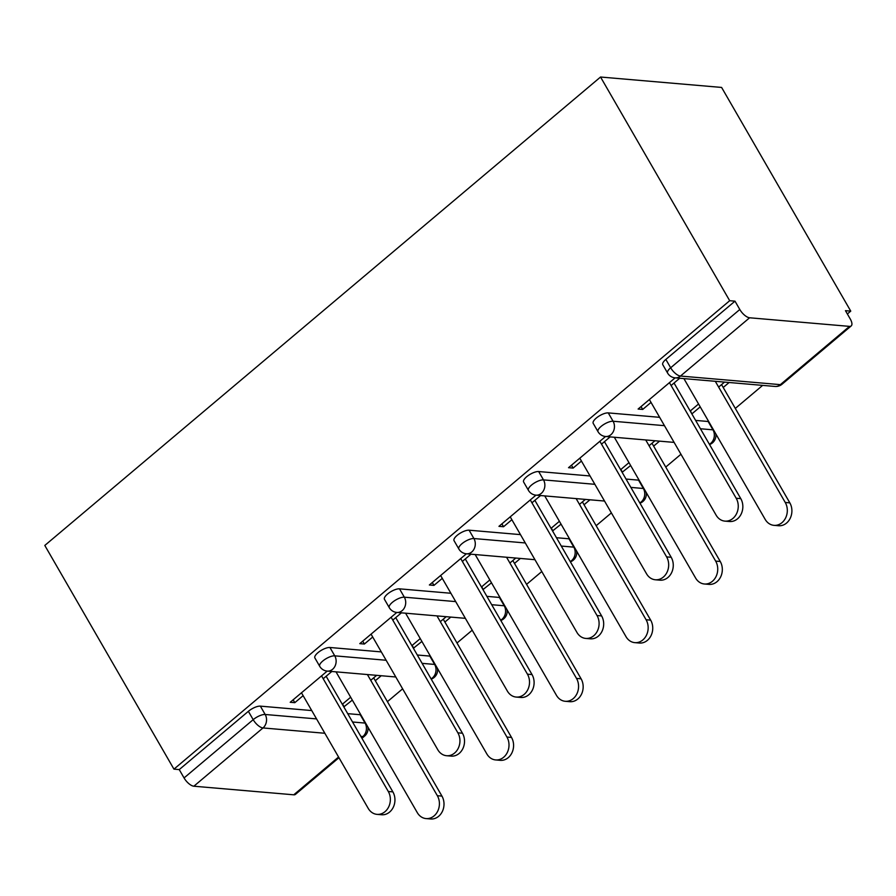 <?xml version="1.0" encoding="UTF-8"?>
<svg xmlns="http://www.w3.org/2000/svg" width="896" height="896" viewBox="0 0 896 896"><rect width="100%" height="100%" fill="white"/><g stroke="black" fill="none" stroke-linecap="round" stroke-linejoin="round"><path stroke-width="1.34" d="M387.419 701.658L402.629 688.834M456.994 643.014L472.214 630.19M526.579 584.36L541.789 571.536M596.154 525.717L611.374 512.893M665.739 467.074L680.949 454.25M735.314 408.419L762.653 385.381M847.37 313.97L850.752 311.125L721.605 87.438L600.544 77.022L44.8 545.451L173.947 769.138L729.691 300.709L600.544 77.022M849.498 326.379L749.605 317.778L680.478 376.051L780.36 384.642L849.498 326.379A9.654 4.077 49.9 0 0 851.2 325.931A9.654 4.077 49.9 0 0 850.27 319.01L845.454 310.666L850.752 311.125M667.598 373.061A9.654 9.654 0 0 0 675.136 377.854A9.654 8.064 94.9 0 0 680.478 376.051A9.654 4.077 49.9 0 1 670.667 367.774A9.654 3.405 150 0 0 667.598 373.061L662.782 364.717A9.654 3.405 -30 0 1 665.851 359.43L670.667 367.774L739.805 309.501L734.989 301.168L729.691 300.709M665.851 359.43L734.989 301.168M739.805 309.501A9.654 4.077 49.9 0 0 749.605 317.778M324.845 733.264L262.998 727.944L193.861 786.218L293.754 794.808L338.565 757.03M851.2 325.931L782.062 384.205A9.654 4.077 49.9 0 1 780.36 384.642A9.654 8.064 94.9 0 1 775.018 386.445L675.136 377.854L638.109 409.046L642.701 409.438L641.043 406.571M691.712 413.661L690.458 410.827M642.701 409.438L651.034 402.416M671.104 385.504L679.706 378.246M724.539 382.099L718.637 387.072M698.555 403.995L690.2 411.04M692.115 413.694L700.213 406.862M723.218 387.475L729.12 382.491M417.301 655.01L429.822 656.085A9.654 3.405 -30 0 1 430.405 656.174M329.941 647.494L334.757 655.838A9.654 3.405 -30 0 0 322.773 661.024A9.654 3.405 150 0 0 319.704 666.299L314.888 657.955A9.654 3.405 -30 0 1 317.957 652.68A9.654 3.405 -30 0 1 329.941 647.494L381.315 651.907M173.947 769.138L179.245 769.597L248.371 711.323A9.654 3.405 -30 0 1 260.355 706.138L311.73 710.562M347.715 713.653L360.237 714.728A9.654 3.405 -30 0 1 360.819 714.829M455.706 601.608L404.331 597.184A9.654 3.405 -30 0 0 392.347 602.37A9.654 3.405 150 0 0 389.278 607.656L384.462 599.312A9.654 3.405 -30 0 1 387.531 594.026A9.654 3.405 -30 0 1 399.515 588.84L404.331 597.184A9.654 8.064 -85.1 0 1 402.158 610.646A9.654 8.064 94.9 0 1 396.816 612.438L359.789 643.642L364.381 644.034L372.714 637.011M392.784 620.099L401.397 612.842M413.403 648.245L421.893 641.458M444.898 622.059L450.8 617.086M446.219 616.694L440.317 621.667M420.246 638.59L411.88 645.635M556.461 537.712L568.982 538.787A9.654 3.405 -30 0 1 569.554 538.877M469.101 530.197L473.917 538.541A9.654 3.405 -30 0 0 461.933 543.726A9.654 3.405 150 0 0 458.864 549.002L454.048 540.658A9.654 3.405 -30 0 1 457.117 535.382A9.654 3.405 -30 0 1 469.101 530.197L520.475 534.621M594.866 484.31L543.491 479.886A9.654 3.405 -30 0 0 531.507 485.072A9.654 3.405 150 0 0 528.438 490.358L523.622 482.014A9.654 3.405 -30 0 1 526.691 476.728A9.654 3.405 -30 0 1 538.675 471.542L543.491 479.886A9.654 8.064 -85.1 0 1 541.318 493.349A9.654 8.064 94.9 0 1 535.976 495.152L498.949 526.344L503.541 526.736L511.874 519.714M531.944 502.802L540.546 495.544M552.552 530.958L561.053 524.16M584.058 504.762L589.96 499.789M585.379 499.397L579.477 504.37M559.406 521.293L551.04 528.338M695.621 420.414L708.142 421.49A9.654 3.405 -30 0 1 708.714 421.59M608.261 412.899L613.077 421.243A9.654 3.405 -30 0 0 601.093 426.429A9.654 3.405 150 0 0 598.024 431.704L593.208 423.371A9.654 3.405 -30 0 1 596.266 418.085A9.654 3.405 -30 0 1 608.261 412.899L659.635 417.323M622.138 472.304L630.638 465.506M653.643 446.118L659.546 441.146M654.954 440.754L649.051 445.726M628.981 462.638L620.626 469.683M664.451 425.667L613.077 421.243A9.654 8.064 -85.1 0 1 610.893 434.706A9.654 8.064 94.9 0 1 605.55 436.498L568.534 467.69L573.115 468.093L581.448 461.07M601.518 444.147L610.131 436.89M626.035 479.058L638.557 480.144A9.654 3.405 -30 0 1 639.139 480.234M538.675 471.542L590.05 475.966M482.978 589.602L491.478 582.803M514.483 563.416L520.386 558.443M515.794 558.04L509.891 563.024M489.821 579.936L481.466 586.981M525.291 542.954L473.917 538.541A9.654 8.064 -85.1 0 1 471.733 552.003A9.654 8.064 94.9 0 1 466.39 553.795L429.374 584.987L433.955 585.39L442.288 578.368M462.358 561.445L470.971 554.187M486.875 596.355L499.397 597.442A9.654 3.405 -30 0 1 499.979 597.531M399.515 588.84L450.89 593.264M343.818 706.899L352.318 700.101M375.323 680.714L381.226 675.741M376.634 675.338L370.731 680.31M350.661 697.234L342.306 704.278M327.219 671.093L290.214 702.285L294.806 702.677L303.128 695.654M323.198 678.742L331.811 671.485M179.245 769.597L184.061 777.941L253.187 719.667L248.371 711.323M193.861 786.218A9.654 4.077 -130.1 0 1 184.061 777.941M338.957 757.702L295.456 794.371A9.654 4.077 -130.1 0 1 293.754 794.808M573.115 468.093L571.469 465.226M622.53 472.338L620.872 469.47M503.541 526.736L501.883 523.869M552.955 530.992L551.298 528.125M433.955 585.39L432.309 582.523M483.37 589.635L481.712 586.768M364.381 644.034L362.723 641.166M413.795 648.278L412.138 645.422M294.806 702.677L293.149 699.81M344.21 706.933L342.563 704.066M649.376 399.549L716.117 515.155A14.482 12.085 -85.1 0 0 724.909 521.125A14.482 12.085 -85.1 0 0 736.534 513.744A14.482 12.085 -85.1 0 0 736.187 498.243L740.779 498.635A14.482 12.085 94.9 0 1 741.126 514.136A14.482 12.085 94.9 0 1 729.501 521.517L724.909 521.125M674.038 383.029L740.779 498.635M669.446 382.637L736.187 498.243M785.243 502.454L789.835 502.858A14.482 12.085 94.9 0 1 790.182 518.358A14.482 12.085 94.9 0 1 778.557 525.739L773.976 525.347A14.482 12.085 -85.1 0 0 785.602 517.966A14.482 12.085 -85.1 0 0 785.243 502.454L715.299 381.304M683.906 378.605L765.173 519.378A14.482 12.085 -85.1 0 0 773.976 525.347M789.835 502.858L721.56 384.608M579.79 458.203L646.542 573.798A14.482 12.085 -85.1 0 0 655.334 579.768A14.482 12.085 -85.1 0 0 666.96 572.387A14.482 12.085 -85.1 0 0 666.613 556.886L671.194 557.278A14.482 12.085 94.9 0 1 671.552 572.79A14.482 12.085 94.9 0 1 659.915 580.171L655.334 579.768M604.453 441.672L671.194 557.278M599.861 441.28L666.613 556.886M510.216 516.846L576.957 632.453A14.482 12.085 -85.1 0 0 585.749 638.422A14.482 12.085 -85.1 0 0 597.374 631.042A14.482 12.085 -85.1 0 0 597.027 615.53L601.619 615.933A14.482 12.085 94.9 0 1 601.966 631.434A14.482 12.085 94.9 0 1 590.341 638.814L585.749 638.422M534.878 500.326L601.619 615.933M530.286 499.934L597.027 615.53M440.63 575.501L507.382 691.096A14.482 12.085 -85.1 0 0 516.174 697.066A14.482 12.085 -85.1 0 0 527.8 689.685A14.482 12.085 -85.1 0 0 527.453 674.184L532.034 674.576A14.482 12.085 94.9 0 1 532.392 690.088A14.482 12.085 94.9 0 1 520.766 697.458L516.174 697.066M465.293 558.97L532.034 674.576M460.701 558.578L527.453 674.184M371.056 634.144L437.797 749.75A14.482 12.085 -85.1 0 0 446.589 755.72A14.482 12.085 -85.1 0 0 458.226 748.339A14.482 12.085 -85.1 0 0 457.867 732.827L462.459 733.23A14.482 12.085 94.9 0 1 462.806 748.731A14.482 12.085 94.9 0 1 451.181 756.112L446.589 755.72M395.718 617.624L462.459 733.23M391.126 617.232L457.867 732.827M301.482 692.798L368.222 808.394A14.482 12.085 -85.1 0 0 377.014 814.363A14.482 12.085 -85.1 0 0 388.64 806.982A14.482 12.085 -85.1 0 0 388.293 791.482L392.874 791.874A14.482 12.085 94.9 0 1 393.232 807.374A14.482 12.085 94.9 0 1 381.606 814.755L377.014 814.363M326.133 676.267L392.874 791.874M321.552 675.875L388.293 791.482M715.669 561.109L720.261 561.501A14.482 12.085 94.9 0 1 720.608 577.002A14.482 12.085 94.9 0 1 708.982 584.382L704.39 583.99A14.482 12.085 -85.1 0 0 716.016 576.61A14.482 12.085 -85.1 0 0 715.669 561.109L645.725 439.958M614.32 437.248L695.598 578.021A14.482 12.085 -85.1 0 0 704.39 583.99M720.261 561.501L651.986 443.251M646.094 619.752L650.675 620.144A14.482 12.085 94.9 0 1 651.022 635.656A14.482 12.085 94.9 0 1 639.397 643.037L634.816 642.645A14.482 12.085 -85.1 0 0 646.442 635.264A14.482 12.085 -85.1 0 0 646.094 619.752L576.139 498.602M544.746 495.902L626.013 636.675A14.482 12.085 -85.1 0 0 634.816 642.645M650.675 620.144L582.411 501.894M576.509 678.406L581.101 678.798A14.482 12.085 94.9 0 1 581.448 694.299A14.482 12.085 94.9 0 1 569.822 701.68L565.23 701.288A14.482 12.085 -85.1 0 0 576.856 693.907A14.482 12.085 -85.1 0 0 576.509 678.406L506.565 557.256M475.16 554.546L556.438 695.318A14.482 12.085 -85.1 0 0 565.23 701.288M581.101 678.798L512.826 560.549M506.934 737.05L511.515 737.442A14.482 12.085 94.9 0 1 511.874 752.954A14.482 12.085 94.9 0 1 500.237 760.334L495.656 759.931A14.482 12.085 -85.1 0 0 507.282 752.562A14.482 12.085 -85.1 0 0 506.934 737.05L436.979 615.899M405.586 613.2L486.864 753.973A14.482 12.085 -85.1 0 0 495.656 759.931M511.515 737.442L443.251 619.192M437.349 795.704L441.941 796.096A14.482 12.085 94.9 0 1 442.288 811.597A14.482 12.085 94.9 0 1 430.662 818.978L426.07 818.586A14.482 12.085 -85.1 0 0 437.696 811.205A14.482 12.085 -85.1 0 0 437.349 795.704L367.405 674.542M336.011 671.843L417.278 812.616A14.482 12.085 -85.1 0 0 426.07 818.586M441.941 796.096L373.666 677.846M361.57 737.643L362.88 736.534L360.83 736.355M260.355 706.138L265.171 714.482A9.654 8.064 -85.1 0 1 262.998 727.944A9.654 4.077 -130.1 0 1 253.187 719.667A9.654 3.405 -30 0 1 265.171 714.482L316.546 718.906M361.962 738.315L364.594 736.098A9.654 4.077 -130.1 0 1 362.88 736.534A9.654 8.064 -85.1 0 0 365.064 723.072L360.237 714.728M700.437 428.758L712.958 429.834L708.142 421.49M713.53 429.923A9.654 3.405 150 0 0 712.958 429.834A9.654 8.064 -85.1 0 1 710.786 443.296A9.654 8.064 94.9 0 1 709.374 444.248M630.851 487.402L643.373 488.488L638.557 480.144M561.277 546.056L573.798 547.131L568.982 538.787M491.691 604.699L504.213 605.774L499.397 597.442M319.704 666.299A9.654 9.654 0 0 0 327.242 671.093A9.654 8.064 94.9 0 0 332.584 669.301A9.654 8.064 -85.1 0 0 334.757 655.838L386.131 660.251M422.117 663.354L434.638 664.429L429.822 656.085M352.531 721.997L365.064 723.072A9.654 3.405 150 0 1 365.635 723.173M643.955 488.578A9.654 3.405 150 0 0 643.373 488.488A9.654 8.064 -85.1 0 1 641.2 501.939A9.654 8.064 94.9 0 1 639.8 502.902M574.381 547.221A9.654 3.405 150 0 0 573.798 547.131A9.654 8.064 -85.1 0 1 571.626 560.594A9.654 8.064 94.9 0 1 570.226 561.546M504.795 605.875A9.654 3.405 150 0 0 504.213 605.774A9.654 8.064 -85.1 0 1 502.04 619.237A9.654 8.064 94.9 0 1 500.64 620.2M435.221 664.518A9.654 3.405 150 0 0 434.638 664.429A9.654 8.064 -85.1 0 1 432.466 677.891A9.654 8.064 94.9 0 1 431.066 678.843M775.018 386.445A9.654 9.654 0 0 0 782.062 384.205M709.554 444.55A9.654 9.654 0 0 0 715.77 433.81M598.024 431.704A9.654 9.654 0 0 0 605.55 436.498L674.106 442.4M639.968 503.194A9.654 9.654 0 0 0 646.195 492.453M528.438 490.358A9.654 9.654 0 0 0 535.976 495.152L604.531 501.043M570.394 561.848A9.654 9.654 0 0 0 576.61 551.107M458.864 549.002A9.654 9.654 0 0 0 466.39 553.795L534.946 559.698M500.819 620.491A9.654 9.654 0 0 0 507.035 609.75M389.278 607.656A9.654 9.654 0 0 0 396.816 612.438L465.371 618.341M431.234 679.146A9.654 9.654 0 0 0 437.461 668.405M327.242 671.093L395.797 676.984M364.594 736.098A9.654 9.654 0 0 0 367.875 727.048"/></g></svg>
